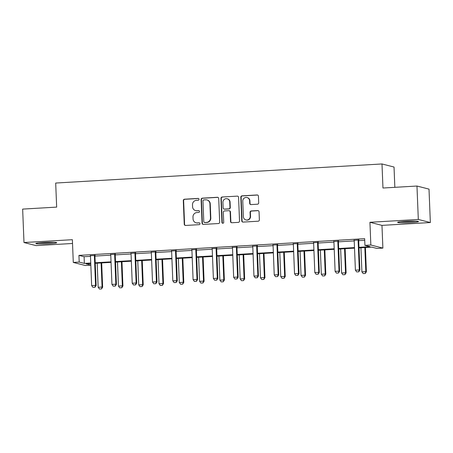 <?xml version="1.0" encoding="UTF-8"?>
<svg xmlns="http://www.w3.org/2000/svg" width="453" height="453" viewBox="0 0 453 453"><rect width="100%" height="100%" fill="white"/><g stroke="black" fill="none" stroke-linecap="round" stroke-linejoin="round"><path stroke-width="0.68" d="M199.02 199.28A0.923 0.895 -75.6 0 0 198.091 198.414L184.53 199.207A1.319 1.274 -75.6 0 0 183.301 200.594L184.252 224.218A1.319 1.274 -75.6 0 0 185.583 225.452L199.144 224.66A0.923 0.895 -75.6 0 0 199.337 222.848A0.923 0.895 -75.6 0 0 199.071 222.825L197.315 222.927A4.213 4.083 -75.6 0 1 193.063 218.963L192.984 216.998A4.213 4.083 -75.6 0 1 196.902 212.559L198.652 212.457A0.923 0.895 -75.6 0 0 198.844 210.645A0.923 0.895 -75.6 0 0 198.578 210.617L196.823 210.724A4.213 4.083 -75.6 0 1 192.57 206.761L192.491 204.796A4.213 4.083 -75.6 0 1 196.409 200.356L198.165 200.254A0.923 0.895 -75.6 0 0 199.02 199.28M198.516 198.499A0.923 0.895 -75.6 0 0 198.414 198.499L184.852 199.292A1.319 1.274 -75.6 0 0 183.629 200.679L184.575 224.297A1.319 1.274 -75.6 0 0 185.368 225.447M199.496 222.904A0.923 0.895 -75.6 0 0 199.394 222.904L197.315 222.927M199.003 210.702A0.923 0.895 -75.6 0 0 198.907 210.702L196.823 210.724M410.611 222.604A10.464 0.776 -2.3 0 1 397.615 222.372A10.464 0.776 -2.3 0 1 405.537 221.302A10.464 0.776 -2.3 0 1 418.532 221.534A10.464 0.776 -2.3 0 1 410.611 222.604M48.805 243.765A10.464 0.776 -2.3 0 1 35.81 243.538A10.464 0.776 -2.3 0 1 43.731 242.468A10.464 0.776 -2.3 0 1 56.727 242.695A10.464 0.776 -2.3 0 1 48.805 243.765M430.35 222.542L418.312 219.456L369.931 222.287L381.97 225.373L430.35 222.542L429.008 189.122L416.97 186.036L382.961 188.023L381.992 163.958L55.691 183.046L56.659 207.112L22.65 209.099L23.992 242.525L36.03 245.611L72.525 243.476M416.97 186.036L418.312 219.456M257.468 204.212A1.319 1.274 -75.6 0 0 258.697 202.825L258.431 196.2A1.319 1.274 -75.6 0 0 257.1 194.966L242.038 195.843A1.319 1.274 -75.6 0 0 240.809 197.231L241.76 220.854A1.319 1.274 -75.6 0 0 243.091 222.089L258.153 221.211A1.319 1.274 -75.6 0 0 259.376 219.824L259.054 211.817A1.319 1.274 -75.6 0 0 257.729 210.577L251.279 210.956A1.319 1.274 -75.6 0 0 250.056 212.344L250.215 216.313A3.522 3.409 -75.6 0 1 245.928 219.926A3.522 3.409 -75.6 0 1 243.386 216.71L242.763 201.16A3.522 3.409 -75.6 0 1 247.049 197.548A3.522 3.409 -75.6 0 1 249.592 200.764L249.694 203.352A1.319 1.274 -75.6 0 0 251.024 204.592L257.468 204.212M90.832 265.186L85.323 265.509L73.284 262.423L72.372 239.694L23.992 242.525M73.284 262.423L79.201 262.077L84.36 263.397L90.747 263.023M358.974 247.332L370.084 246.681L364.925 245.362L364.659 238.674L78.935 255.39L79.201 262.077M364.925 245.362L370.843 245.016L382.881 248.102L376.964 248.448L371.811 247.128L358.997 247.876M369.931 222.287L370.843 245.016M218.725 198.522A1.319 1.274 -75.6 0 0 217.4 197.287L202.332 198.165A1.319 1.274 -75.6 0 0 201.109 199.552L202.061 223.176A1.319 1.274 -75.6 0 0 203.391 224.411L218.454 223.533A1.319 1.274 -75.6 0 0 219.677 222.146L218.725 198.522M222.185 197.004L237.247 196.126A1.319 1.274 -75.6 0 1 238.578 197.361L239.529 220.985A1.319 1.274 -75.6 0 1 238.301 222.372L231.857 222.746A1.319 1.274 -75.6 0 1 230.526 221.511L230.141 211.93A1.319 1.274 -75.6 0 0 228.81 210.69L224.535 210.939A1.319 1.274 -75.6 0 0 223.312 212.327L223.714 222.304A0.923 0.895 -75.6 0 1 222.593 223.25A0.923 0.895 -75.6 0 1 221.925 222.406L220.962 198.391A1.319 1.274 -75.6 0 1 222.185 197.004L237.247 196.126M394.846 187.327L394.031 167.044L381.992 163.958M381.97 225.373L382.881 248.102M90.77 263.567L86.087 263.839L90.827 265.056M354.512 248.136L338.708 249.065M334.229 249.326L318.419 250.249M313.94 250.509L298.131 251.438M293.652 251.698L277.842 252.621M273.363 252.887L257.553 253.81M253.074 254.071L237.264 254.994M232.785 255.26L216.976 256.183M212.497 256.443L196.687 257.372M192.208 257.632L176.404 258.555M171.919 258.822L156.115 259.745M151.636 260.005L135.826 260.928M131.347 261.194L115.538 262.117M111.059 262.378L95.249 263.306M95.226 262.763L111.036 261.84M115.515 261.574L131.325 260.651M135.804 260.39L151.613 259.461M156.092 259.201L171.902 258.278M176.381 258.017L192.191 257.089M196.67 256.828L212.474 255.905M216.959 255.639L232.763 254.716M237.242 254.456L253.051 253.527M257.531 253.267L273.34 252.344M277.819 252.083L293.629 251.155M298.108 250.894L313.918 249.971M318.397 249.705L334.206 248.782M338.685 248.521L354.495 247.598M78.935 255.39L84.094 256.715L90.481 256.341M94.96 256.075L110.77 255.152M115.249 254.892L131.053 253.969M135.538 253.703L151.342 252.78M155.826 252.519L171.63 251.591M176.109 251.33L191.919 250.407M196.398 250.141L212.208 249.218M216.687 248.957L232.497 248.034M236.976 247.768L252.785 246.845M257.264 246.585L273.074 245.656M277.553 245.396L293.363 244.473M297.842 244.207L313.646 243.284M318.131 243.023L333.935 242.1M338.419 241.834L354.223 240.911M358.702 240.651L364.722 240.3M84.094 256.715L84.36 263.397M354.116 240.294L358.821 240.016M333.827 241.477L338.533 241.206M313.538 242.666L318.244 242.389M293.25 243.85L297.955 243.578M272.966 245.039L277.666 244.767M252.678 246.228L257.378 245.951M232.389 247.412L237.089 247.14M212.1 248.601L216.8 248.323M191.812 249.784L196.517 249.512M171.523 250.973L176.228 250.696M151.234 252.162L155.94 251.885M130.945 253.346L135.651 253.074M110.657 254.535L115.362 254.258M90.374 255.719L95.073 255.447M195.611 210.605L195.934 210.69A4.213 4.083 -75.6 0 0 197.151 210.804M196.098 222.808L196.426 222.893A4.213 4.083 -75.6 0 0 197.644 223.012M217.938 197.372A1.319 1.274 -75.6 0 0 217.723 197.366L202.661 198.25A1.319 1.274 -75.6 0 0 201.438 199.637L202.383 223.255A1.319 1.274 -75.6 0 0 203.176 224.405M203.81 199.92A0.923 0.895 -75.6 0 0 202.955 200.894L203.788 221.625A0.923 0.895 -75.6 0 0 204.722 222.491L206.568 222.383A4.213 4.083 -75.6 0 0 210.486 217.944L209.92 203.776A4.213 4.083 -75.6 0 0 205.662 199.813L203.81 199.92M204.456 222.468L204.779 222.553A0.923 0.895 -75.6 0 0 205.045 222.576L204.722 222.491M206.879 199.932L207.202 200.016A4.213 4.083 -75.6 0 1 210.243 203.856L210.815 218.029A4.213 4.083 -75.6 0 1 206.896 222.468L205.045 222.576M229.195 210.73L229.518 210.815A1.319 1.274 -75.6 0 1 230.469 212.015L230.854 221.591A1.319 1.274 -75.6 0 0 231.642 222.74M222.514 197.089A1.319 1.274 -75.6 0 0 221.285 198.476L222.253 222.491A0.923 0.895 -75.6 0 0 222.757 223.272M229.745 201.987A3.522 3.409 -75.6 0 0 227.202 198.776A3.522 3.409 -75.6 0 0 222.916 202.389L223.131 207.865A1.319 1.274 -75.6 0 0 224.462 209.105L228.737 208.856A1.319 1.274 -75.6 0 0 229.965 207.468L229.745 201.987L230.067 202.072A3.522 3.409 -75.6 0 0 227.531 198.861L227.202 198.776M224.082 209.071L224.411 209.15A1.319 1.274 -75.6 0 0 224.79 209.19L224.462 209.105M230.067 202.072L230.288 207.553A1.319 1.274 -75.6 0 1 229.065 208.941L224.79 209.19M247.049 197.548L247.378 197.633A3.522 3.409 -75.6 0 1 249.914 200.843L250.022 203.437A1.319 1.274 -75.6 0 0 250.809 204.586M245.928 219.926L246.251 220.011A3.522 3.409 -75.6 0 0 250.543 216.398L250.215 216.313M258.267 210.668A1.319 1.274 -75.6 0 0 258.051 210.662L251.608 211.041A1.319 1.274 -75.6 0 0 250.379 212.429L250.543 216.398M257.638 195.05A1.319 1.274 -75.6 0 0 257.423 195.045L242.361 195.928A1.319 1.274 -75.6 0 0 241.138 197.315L242.083 220.934A1.319 1.274 -75.6 0 0 242.876 222.083M97.197 263.193L98.165 287.276L102.067 287.043L101.098 262.961M101.404 288.901L99.45 289.014L101.5 288.929L102.067 287.043L102.65 287.196L101.676 262.927M98.165 287.276L99.45 289.014M101.5 288.929L102.65 287.196M92.944 287.349L94.994 287.259L92.944 287.349L91.653 285.605L90.475 256.194A1.342 1.297 -75.6 0 0 90.396 255.792L90.283 255.469M94.507 255.22L94.422 255.554A1.342 1.297 -75.6 0 0 94.377 255.962L95.555 285.373L96.144 285.526L94.994 287.259M95.141 255.186L95.005 255.707A1.342 1.297 -75.6 0 0 94.96 256.115L96.144 285.526M91.653 285.605L95.555 285.373L94.892 287.236M117.486 262.004L118.448 286.086L122.35 285.86L121.387 261.777M121.693 287.717L119.739 287.831L121.789 287.74L122.35 285.86L122.939 286.007L121.965 261.743M118.448 286.086L119.739 287.831M121.789 287.74L122.939 286.007M137.769 260.815L138.737 284.897L142.638 284.671L141.676 260.588M141.982 286.528L140.028 286.641L142.078 286.551L142.638 284.671L143.227 284.824L142.253 260.554M138.737 284.897L140.028 286.641M142.078 286.551L143.227 284.824M113.233 286.16L115.283 286.07L113.233 286.16L111.942 284.416L110.758 255.005A1.342 1.297 -75.6 0 0 110.685 254.603L110.572 254.286M114.796 254.037L114.705 254.365A1.342 1.297 -75.6 0 0 114.66 254.779L115.843 284.19L116.432 284.337L115.283 286.07M115.43 253.997L115.294 254.518A1.342 1.297 -75.6 0 0 115.249 254.926L116.432 284.337M111.942 284.416L115.843 284.19L115.181 286.047M133.522 284.971L135.566 284.886L133.522 284.971L132.231 283.233L131.047 253.816A1.342 1.297 -75.6 0 0 130.974 253.414L130.86 253.097M135.085 252.848L134.994 253.182A1.342 1.297 -75.6 0 0 134.949 253.589L136.132 283L136.715 283.153L135.566 284.886M135.719 252.814L135.583 253.329A1.342 1.297 -75.6 0 0 135.538 253.742L136.715 283.153M132.231 283.233L136.132 283L135.47 284.858M38.732 242.882A10.396 0.77 177.7 0 0 38.76 242.882A10.396 0.77 177.7 0 0 53.76 242.276M52.769 242.247A9.054 0.668 -2.3 0 1 39.722 242.774M400.537 221.715A10.396 0.77 177.7 0 0 400.565 221.715A10.396 0.77 177.7 0 0 415.565 221.109M414.574 221.087A9.054 0.668 -2.3 0 1 401.528 221.608M158.057 259.631L159.026 283.714L162.927 283.482L161.959 259.399M162.265 285.339L160.317 285.458L162.367 285.367L162.927 283.482L163.516 283.635L162.542 259.365M159.026 283.714L160.317 285.458M162.367 285.367L163.516 283.635M153.81 283.788L155.855 283.697L153.81 283.788L152.519 282.043L151.336 252.632A1.342 1.297 -75.6 0 0 151.262 252.23L151.143 251.908M155.373 251.664L155.283 251.993A1.342 1.297 -75.6 0 0 155.237 252.4L156.421 281.817L157.004 281.964L155.855 283.697M156.008 251.625L155.872 252.145A1.342 1.297 -75.6 0 0 155.826 252.553L157.004 281.964M152.519 282.043L156.421 281.817L155.758 283.674M178.346 258.442L179.314 282.525L183.216 282.298L182.248 258.216M182.553 284.156L180.605 284.269L182.655 284.178L183.216 282.298L183.805 282.446L182.825 258.182M179.314 282.525L180.605 284.269M182.655 284.178L183.805 282.446M174.094 282.598L176.143 282.513L174.094 282.598L172.808 280.854L171.625 251.443A1.342 1.297 -75.6 0 0 171.545 251.041L171.432 250.724M175.662 250.475L175.571 250.809A1.342 1.297 -75.6 0 0 175.526 251.217L176.71 280.628L177.293 280.781L176.143 282.513M176.296 250.441L176.16 250.956A1.342 1.297 -75.6 0 0 176.115 251.364L177.293 280.781M172.808 280.854L176.71 280.628L176.047 282.485M198.635 257.259L199.603 281.341L203.505 281.109L202.536 257.027M202.842 282.966L200.894 283.08L202.938 282.995L203.505 281.109L204.088 281.262L203.114 256.993M199.603 281.341L200.894 283.08M202.938 282.995L204.088 281.262M194.382 281.415L196.432 281.324L194.382 281.415L193.097 279.671L191.913 250.26A1.342 1.297 -75.6 0 0 191.834 249.858L191.721 249.535M195.945 249.286L195.86 249.62A1.342 1.297 -75.6 0 0 195.815 250.028L196.998 279.439L197.582 279.592L196.432 281.324M196.585 249.252L196.443 249.773A1.342 1.297 -75.6 0 0 196.398 250.181L197.582 279.592M193.097 279.671L196.998 279.439L196.336 281.302M218.924 256.07L219.892 280.152L223.793 279.926L222.825 255.843M223.131 281.783L221.183 281.896L223.227 281.806L223.793 279.926L224.377 280.073L223.403 255.809M219.892 280.152L221.183 281.896M223.227 281.806L224.377 280.073M214.671 280.226L216.721 280.135L214.671 280.226L213.386 278.482L212.202 249.071A1.342 1.297 -75.6 0 0 212.123 248.669L212.01 248.352M216.234 248.102L216.149 248.431A1.342 1.297 -75.6 0 0 216.104 248.844L217.287 278.255L217.87 278.402L216.721 280.135M216.874 248.063L216.732 248.584A1.342 1.297 -75.6 0 0 216.687 248.991L217.87 278.402M213.386 278.482L217.287 278.255L216.625 280.113M239.212 254.88L240.181 278.963L244.082 278.737L243.114 254.654M243.42 280.594L241.466 280.707L243.516 280.622L244.082 278.737L244.665 278.889L243.691 254.62M240.181 278.963L241.466 280.707M243.516 280.622L244.665 278.889M234.96 279.042L237.01 278.952L234.96 279.042L233.669 277.298L232.491 247.882A1.342 1.297 -75.6 0 0 232.412 247.48L232.298 247.162M236.523 246.913L236.438 247.247A1.342 1.297 -75.6 0 0 236.392 247.655L237.57 277.066L238.159 277.219L237.01 278.952M237.157 246.879L237.021 247.395A1.342 1.297 -75.6 0 0 236.976 247.808L238.159 277.219M233.669 277.298L237.57 277.066L236.913 278.923M259.501 253.697L260.469 277.78L264.371 277.547L263.403 253.465M263.708 279.41L261.755 279.524L263.805 279.433L264.371 277.547L264.954 277.7L263.98 253.437M260.469 277.78L261.755 279.524M263.805 279.433L264.954 277.7M255.249 277.853L257.298 277.763L255.249 277.853L253.957 276.109L252.78 246.698A1.342 1.297 -75.6 0 0 252.7 246.296L252.587 245.973M256.811 245.73L256.726 246.058A1.342 1.297 -75.6 0 0 256.681 246.466L257.859 275.883L258.448 276.03L257.298 277.763M257.446 245.69L257.31 246.211A1.342 1.297 -75.6 0 0 257.264 246.619L258.448 276.03M253.957 276.109L257.859 275.883L257.202 277.74M279.79 252.508L280.758 276.59L284.66 276.364L283.691 252.281M283.997 278.221L282.043 278.335L284.093 278.244L284.66 276.364L285.243 276.511L284.269 252.247M280.758 276.59L282.043 278.335M284.093 278.244L285.243 276.511M300.079 251.324L301.041 275.407L304.943 275.175L303.98 251.092M304.286 277.032L302.332 277.145L304.382 277.06L304.943 275.175L305.532 275.328L304.558 251.058M301.041 275.407L302.332 277.145M304.382 277.06L305.532 275.328M320.367 250.135L321.33 274.218L325.231 273.991L324.269 249.909M324.575 275.849L322.621 275.962L324.671 275.871L325.231 273.991L325.82 274.139L324.846 249.875M321.33 274.218L322.621 275.962M324.671 275.871L325.82 274.139M275.537 276.664L277.587 276.579L275.537 276.664L274.246 274.92L273.068 245.509A1.342 1.297 -75.6 0 0 272.989 245.107L272.876 244.79M277.1 244.541L277.015 244.875A1.342 1.297 -75.6 0 0 276.97 245.283L278.148 274.694L278.737 274.846L277.587 276.579M277.734 244.507L277.598 245.022A1.342 1.297 -75.6 0 0 277.553 245.43L278.737 274.846M274.246 274.92L278.148 274.694L277.485 276.551M295.826 275.481L297.876 275.39L295.826 275.481L294.535 273.737L293.351 244.326A1.342 1.297 -75.6 0 0 293.278 243.924L293.165 243.601M297.389 243.357L297.298 243.686A1.342 1.297 -75.6 0 0 297.259 244.093L298.436 273.51L299.025 273.657L297.876 275.39M298.023 243.318L297.887 243.839A1.342 1.297 -75.6 0 0 297.842 244.246L299.025 273.657M294.535 273.737L298.436 273.51L297.774 275.367M316.115 274.291L318.159 274.201L316.115 274.291L314.824 272.547L313.64 243.136A1.342 1.297 -75.6 0 0 313.567 242.734L313.453 242.417M317.678 242.168L317.587 242.502A1.342 1.297 -75.6 0 0 317.542 242.91L318.725 272.321L319.308 272.468L318.159 274.201M318.312 242.129L318.176 242.649A1.342 1.297 -75.6 0 0 318.131 243.057L319.308 272.468M314.824 272.547L318.725 272.321L318.063 274.178M340.65 248.946L341.619 273.029L345.52 272.802L344.552 248.72M344.858 274.66L342.91 274.773L344.96 274.688L345.52 272.802L346.109 272.955L345.135 248.686M341.619 273.029L342.91 274.773M344.96 274.688L346.109 272.955M336.403 273.108L338.448 273.017L336.403 273.108L335.112 271.364L333.929 241.947A1.342 1.297 -75.6 0 0 333.855 241.545L333.736 241.228M337.966 240.979L337.876 241.313A1.342 1.297 -75.6 0 0 337.83 241.721L339.014 271.132L339.597 271.285L338.448 273.017M338.601 240.945L338.465 241.46A1.342 1.297 -75.6 0 0 338.419 241.874L339.597 271.285M335.112 271.364L339.014 271.132L338.351 272.989M360.939 247.763L361.907 271.845L365.809 271.613L364.841 247.536M365.146 273.476L363.198 273.589L365.248 273.499L365.809 271.613L366.398 271.766L365.418 247.502M361.907 271.845L363.198 273.589M365.248 273.499L366.398 271.766M356.687 271.919L358.736 271.828L356.687 271.919L355.401 270.175L354.218 240.764A1.342 1.297 -75.6 0 0 354.138 240.362L354.025 240.039M358.255 239.796L358.164 240.124A1.342 1.297 -75.6 0 0 358.119 240.537L359.303 269.948L359.886 270.096L358.736 271.828M358.889 239.756L358.753 240.277A1.342 1.297 -75.6 0 0 358.708 240.685L359.886 270.096M355.401 270.175L359.303 269.948L358.64 271.806M198.414 198.499L198.091 198.414M199.394 222.904L199.071 222.825M198.907 210.702L198.578 210.617M184.575 224.297L184.252 224.218M183.629 200.679L183.301 200.594M184.852 199.292L184.53 199.207M202.383 223.255L202.061 223.176M201.438 199.637L201.109 199.552M202.661 198.25L202.332 198.165M217.723 197.366L217.4 197.287M206.896 222.468L206.568 222.383M210.815 218.029L210.486 217.944M210.243 203.856L209.92 203.776M230.854 221.591L230.526 221.511M230.469 212.015L230.141 211.93M222.253 222.491L221.925 222.406M221.285 198.476L220.962 198.391M229.065 208.941L228.737 208.856M230.288 207.553L229.965 207.468M250.022 203.437L249.694 203.352M249.914 200.843L249.592 200.764M250.379 212.429L250.056 212.344M251.608 211.041L251.279 210.956M258.051 210.662L257.729 210.577M242.083 220.934L241.76 220.854M241.138 197.315L240.809 197.231M242.361 195.928L242.038 195.843M257.423 195.045L257.1 194.966M94.377 255.962L94.96 256.115M94.422 255.554L95.005 255.707M114.66 254.779L115.249 254.926M114.705 254.365L115.294 254.518M134.949 253.589L135.538 253.742M134.994 253.182L135.583 253.329M155.237 252.4L155.826 252.553M155.283 251.993L155.872 252.145M175.526 251.217L176.115 251.364M175.571 250.809L176.16 250.956M195.815 250.028L196.398 250.181M195.86 249.62L196.443 249.773M216.104 248.844L216.687 248.991M216.149 248.431L216.732 248.584M236.392 247.655L236.976 247.808M236.438 247.247L237.021 247.395M256.681 246.466L257.264 246.619M256.726 246.058L257.31 246.211M276.97 245.283L277.553 245.43M277.015 244.875L277.598 245.022M297.259 244.093L297.842 244.246M297.298 243.686L297.887 243.839M317.542 242.91L318.131 243.057M317.587 242.502L318.176 242.649M337.83 241.721L338.419 241.874M337.876 241.313L338.465 241.46M358.119 240.537L358.708 240.685M358.164 240.124L358.753 240.277"/></g></svg>
